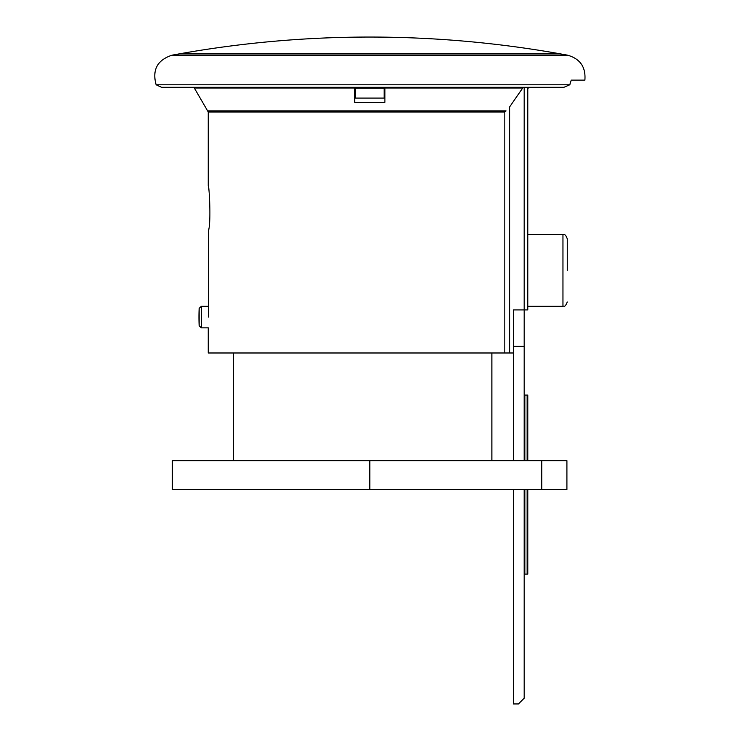 <?xml version="1.0" encoding="UTF-8"?>
<svg xmlns="http://www.w3.org/2000/svg" width="741" height="741" viewBox="0 0 741 741"><rect width="100%" height="100%" fill="white"/><g stroke="black" fill="none" stroke-linecap="round" stroke-linejoin="round"><path stroke-width="1.11" d="M541.773 460.689L172.347 460.689L172.347 489.412L566.911 489.412L566.911 460.689L541.773 460.689L541.773 489.412M199.162 325.799L201.32 327.855L201.32 306.311L199.162 308.358L198.949 317.083A179.507 179.507 0 0 0 199.162 325.799L199.162 308.358A179.507 179.507 0 0 0 198.949 317.083M233.378 352.985L233.378 460.689M491.876 352.985L491.876 460.689M513.411 352.985L509.604 352.985L509.604 106.945L522.701 88.012L524.119 87.308M384.885 87.308L384.885 102.369L354.726 102.369L354.726 87.308M513.411 309.905L513.411 346.371L513.411 309.905L527.777 309.905L527.777 87.308M509.604 352.985L208.249 352.985L208.249 328.569M208.656 230.108C211.278 219.901 209.027 184.324 208.249 185.685C209.018 184.305 211.278 219.836 208.656 230.108L208.656 317.083C208.212 331.903 208.212 331.903 208.656 317.083M567.486 55.158A1087.816 1087.816 0 0 0 560.085 53.824L179.526 53.824A1087.816 1087.816 0 0 0 172.134 55.158L567.486 55.158C580.12 58.724 585.918 67.042 584.881 80.13L571.237 80.13L569.755 84.789L563.91 87.308L529.658 87.308L528.287 88.012L529.658 87.308M527.777 88.79L528.287 88.012L527.777 88.79M569.755 84.789L156.119 84.789L161.575 87.308L563.91 87.308L569.755 84.789L570.061 84.103M207.943 110.891L506.047 110.891L504.806 111.993L208.249 111.993L194.309 88.012L193.077 87.308M384.171 88.179L355.448 88.179L355.448 98.081L384.171 98.081L384.171 87.308M355.448 88.179L355.448 87.308M369.805 37.05C306.255 37.059 243.187 42.589 180.609 53.63L559.01 53.63A1087.816 1087.816 0 0 0 369.805 37.05M513.411 489.412L513.411 703.95L518.441 703.95L524.183 698.207L524.183 489.412M513.411 460.689L513.411 346.371L524.183 346.371L524.183 460.689M567.263 270.409L567.263 238.815L567.263 270.409M524.183 87.308L524.183 346.371M527.777 460.689L527.777 395.073L524.183 395.073M524.832 489.412L524.832 574.108L524.183 574.108M524.832 574.108L527.777 574.108L527.777 489.412M369.805 460.689L369.805 489.412M522.701 88.012L384.885 88.012M354.726 88.012L194.309 88.012M504.806 352.985L504.806 111.993M528.287 88.012L527.777 88.012M527.777 306.311L562.956 306.311L562.956 234.508C563.836 235.23 565.013 232.794 567.263 238.815M524.832 395.073L524.832 460.689M527.129 395.073L527.129 460.689M527.129 489.412L527.129 574.108M201.32 327.855L208.304 327.855M201.32 306.311L208.656 306.311M208.249 185.685L208.249 111.993M172.134 55.158C157.379 59.947 152.035 69.821 156.119 84.789M527.777 234.508L562.956 234.508M562.956 306.311C563.864 305.449 564.698 308.339 567.263 302.004"/></g></svg>
